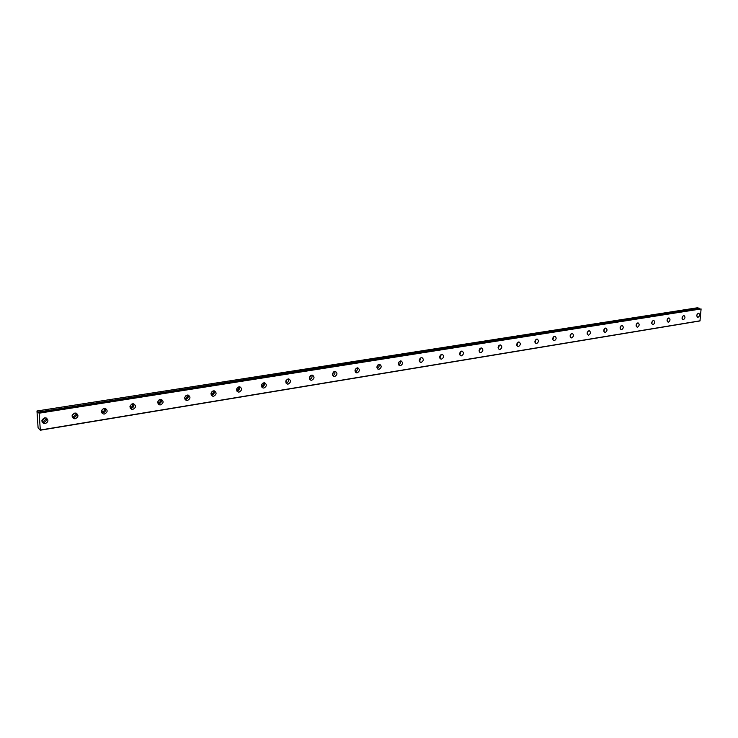 <?xml version="1.0" encoding="UTF-8"?>
<svg xmlns="http://www.w3.org/2000/svg" width="738" height="738" viewBox="0 0 738 738"><rect width="100%" height="100%" fill="white"/><g stroke="black" fill="none" stroke-linecap="round" stroke-linejoin="round"><path stroke-width="1.11" d="M44.308 417.976C45.765 419.23 45.535 420.319 43.634 421.26L41.918 420.494M44.234 417.994L42.703 420.466L41.937 420.42L42.878 421.223M377.994 364.858L376.915 367.386M356.122 368.327L354.969 370.919M333.705 371.878L332.478 374.535M310.716 375.531L309.406 378.234M287.147 379.277L285.791 382.035M262.959 383.123C263.817 384.332 263.521 385.273 262.082 385.946L261.603 385.937M238.143 387.072C239.066 388.289 238.78 389.249 237.285 389.959L236.547 389.867M212.664 391.131C213.651 392.348 213.374 393.336 211.834 394.074L210.967 393.935M186.493 395.3C187.563 396.527 187.295 397.524 185.69 398.299L184.694 398.096M159.611 399.581C160.755 400.808 160.497 401.832 158.827 402.644L157.692 402.358M131.982 403.981C133.2 405.217 132.951 406.26 131.226 407.099L129.953 406.73M131.65 404.138L129.999 406.38M103.578 408.511C104.87 409.756 104.63 410.817 102.85 411.693L101.429 411.204M103.329 408.612L101.466 410.955M74.363 413.179C75.737 414.424 75.507 415.503 73.662 416.407L72.093 415.789M74.206 413.234L72.121 415.632M40.341 430.217L38.099 427.957L36.974 410.992L38.68 412.893L701.1 308.936L699.975 320.947L40.341 430.217L39.114 412.8M44.723 417.883C41.346 419.645 41.042 421.555 43.819 423.612L45.129 423.677C48.505 421.905 48.8 419.996 46.014 417.939L44.723 417.883M42.167 422.32L43.717 422.468C46.107 421.675 46.955 420.19 46.245 418.012M698.369 313.216C696.506 314.6 696.303 315.965 697.742 317.312L698.037 317.303C699.901 315.919 700.104 314.554 698.665 313.207L698.369 313.216M683.683 315.569C681.792 316.962 681.58 318.346 683.056 319.702L683.36 319.702C685.251 318.299 685.464 316.916 683.988 315.56L683.683 315.569M668.693 317.967C666.765 319.379 666.562 320.772 668.065 322.146L668.388 322.137C670.307 320.726 670.519 319.333 669.006 317.958L668.693 317.967M653.398 320.412C651.442 321.842 651.23 323.244 652.761 324.628L653.102 324.628C655.058 323.198 655.261 321.796 653.73 320.412L653.398 320.412M637.78 322.912C635.787 324.351 635.575 325.772 637.152 327.174L637.494 327.174C639.486 325.735 639.689 324.314 638.121 322.912L637.78 322.912M621.83 325.467C619.809 326.916 619.597 328.355 621.202 329.766L621.562 329.766C623.582 328.318 623.795 326.879 622.189 325.467L621.83 325.467M605.547 328.078C603.49 329.535 603.278 330.984 604.911 332.423L605.289 332.414C607.346 330.956 607.558 329.508 605.916 328.078L605.547 328.078M588.915 330.744C586.811 332.211 586.599 333.677 588.278 335.126L588.666 335.126C590.76 333.65 590.972 332.183 589.302 330.735L588.915 330.744M571.913 333.465C569.782 334.951 569.57 336.427 571.277 337.893L571.682 337.893C573.813 336.399 574.026 334.923 572.319 333.456L571.913 333.465M554.542 336.242C552.365 337.746 552.153 339.231 553.897 340.725L554.33 340.716C556.498 339.222 556.71 337.727 554.958 336.242L554.542 336.242M536.784 339.083C534.57 340.596 534.358 342.109 536.139 343.613L536.581 343.613C538.795 342.1 539.008 340.587 537.218 339.083L536.784 339.083M518.62 341.998C516.369 343.521 516.157 345.043 517.975 346.565L518.445 346.565C520.696 345.033 520.908 343.511 519.082 341.998L518.62 341.998M500.05 344.969C497.753 346.509 497.541 348.05 499.405 349.591L499.894 349.591C502.181 348.05 502.394 346.509 500.53 344.969L500.05 344.969M481.056 348.013C478.713 349.563 478.492 351.122 480.401 352.681L480.908 352.681C483.242 351.131 483.464 349.572 481.554 348.013L481.056 348.013M461.61 351.122C459.23 352.69 459.008 354.258 460.955 355.845L461.49 355.845C463.87 354.277 464.082 352.709 462.136 351.131L461.61 351.122M441.711 354.314C439.285 355.891 439.064 357.478 441.047 359.083L441.61 359.083C444.036 357.506 444.248 355.91 442.256 354.314L441.711 354.314M421.333 357.57C418.861 359.166 418.64 360.771 420.669 362.395L421.25 362.395C423.723 360.808 423.944 359.203 421.915 357.579L421.333 357.57M400.466 360.919C397.948 362.515 397.717 364.138 399.793 365.79L400.411 365.799C402.93 364.185 403.151 362.561 401.075 360.919L400.466 360.919M379.092 364.341C376.518 365.956 376.288 367.598 378.409 369.268L379.055 369.277C381.629 367.653 381.85 366.011 379.729 364.341L379.092 364.341M357.192 367.847C354.563 369.47 354.332 371.131 356.5 372.828L357.174 372.838C359.803 371.205 360.024 369.544 357.856 367.856L357.192 367.847M334.738 371.445C332.054 373.087 331.823 374.766 334.037 376.481L334.748 376.491C337.423 374.849 337.653 373.17 335.439 371.454L334.738 371.445M311.713 375.125C308.982 376.786 308.742 378.483 311.012 380.227L311.75 380.236C314.489 378.576 314.72 376.878 312.451 375.144L311.713 375.125M309.739 379.304L309.803 379.295C311.805 378.52 312.46 377.127 311.768 375.116M288.097 378.908C285.311 380.577 285.071 382.293 287.386 384.064L288.171 384.083C290.956 382.404 291.196 380.688 288.872 378.926L288.097 378.908M286.086 383.142L286.261 383.114C288.309 382.33 288.973 380.919 288.254 378.889M263.872 382.791C261.021 384.47 260.782 386.205 263.143 388.004L263.973 388.022C266.815 386.334 267.055 384.599 264.693 382.81L263.872 382.791M261.824 387.063L262.101 387.035C264.195 386.242 264.877 384.812 264.13 382.764M239.011 386.767C236.095 388.465 235.846 390.217 238.263 392.044L239.14 392.072C242.046 390.374 242.285 388.612 239.868 386.795L239.011 386.767M236.916 391.085L237.313 391.057C239.453 390.254 240.145 388.815 239.389 386.74M213.476 390.863C210.505 392.561 210.256 394.341 212.719 396.195L213.642 396.223C216.612 394.516 216.852 392.736 214.389 390.882L213.476 390.863M211.336 395.217L211.861 395.19C214.048 394.378 214.758 392.92 213.983 390.826M187.258 395.061C184.223 396.776 183.956 398.575 186.474 400.457L187.452 400.485C190.487 398.769 190.736 396.97 188.218 395.088L187.258 395.061M185.063 399.452L185.727 399.424C187.959 398.612 188.679 397.145 187.895 395.033M160.312 399.369C157.212 401.094 156.945 402.92 159.519 404.839L160.552 404.867C163.642 403.142 163.91 401.315 161.327 399.406L160.312 399.369M158.061 403.787L158.882 403.778C161.142 402.966 161.89 401.49 161.105 399.359M132.619 403.806C129.454 405.54 129.178 407.385 131.798 409.341L132.895 409.378C136.06 407.634 136.327 405.789 133.698 403.843L132.619 403.806M130.303 408.243L131.29 408.262C133.587 407.441 134.353 405.965 133.578 403.815M104.15 408.363C100.912 410.107 100.626 411.979 103.302 413.963L104.464 414.009C107.702 412.256 107.979 410.393 105.294 408.409L104.15 408.363M103.302 413.963L101.761 412.819L102.914 412.865C105.257 412.053 106.041 410.568 105.276 408.409M74.861 413.059C71.558 414.811 71.263 416.702 73.984 418.723L75.221 418.769C78.523 417.007 78.809 415.125 76.079 413.105L74.861 413.059M72.398 417.505L73.745 417.597C76.106 416.795 76.918 415.309 76.18 413.132M286.298 380.098L285.91 380.863M262.23 383.732L261.575 384.959M237.498 387.551L236.63 389.083M212.101 391.5L211.031 393.28M186.013 395.577L184.749 397.551M159.205 399.793L157.748 401.915M38.293 412.173L699.495 308.327L697.327 307.783L36.974 410.992M620.307 326.906L620.132 327.488M604.071 329.351L603.795 330.273M587.476 331.906L587.116 333.059M570.511 334.535L570.087 335.891M553.168 337.238L552.679 338.77M535.437 340.015L534.884 341.694M517.31 342.856L516.692 344.674M498.768 345.771L498.085 347.718M479.801 348.76L479.054 350.827M460.383 351.823L459.58 353.991M440.512 354.96L439.645 357.238M420.171 358.179L419.239 360.541M399.332 361.472L398.336 363.926M700.15 320.79L40.415 430.005M39.225 413.169L701.1 308.936M696.746 315.938L697.29 313.982M682.041 318.382L682.641 316.27M667.041 320.864L667.687 318.604M651.728 323.401L652.42 321.002M636.101 325.984L636.839 323.456M620.141 328.613L620.935 325.956M603.841 331.297L604.69 328.521M587.19 334.037L588.094 331.141M570.179 336.832L571.129 333.816M552.799 339.683L553.804 336.565M535.022 342.598L536.092 339.369M516.849 345.569L517.984 342.238M498.261 348.613L499.46 345.181M479.248 351.722L480.512 348.188M459.792 354.895L461.13 351.27M439.876 358.151L441.296 354.434M419.479 361.472L420.983 357.662M398.594 364.876C400.227 364.028 400.762 362.727 400.19 360.983M377.201 368.354C378.926 367.524 379.489 366.205 378.889 364.387M355.264 371.915C357.1 371.113 357.699 369.766 357.063 367.875M332.792 375.568C334.729 374.793 335.366 373.419 334.692 371.445M699.495 308.327L38.247 412.062M157.701 402.275L158.227 402.616M129.962 406.638L130.598 407.081M101.438 411.112L102.176 411.666M72.112 415.706L72.951 416.38M42.407 422.404L43.819 423.612M479.94 352.515L480.401 352.681M460.457 355.661L460.955 355.845M440.512 358.871L441.047 359.083M420.097 362.164L420.669 362.395M399.175 365.531L399.793 365.79M377.745 368.982L378.409 369.268M355.781 372.515L356.5 372.828M333.262 376.122L334.037 376.481M310.172 379.821L311.012 380.227M286.482 383.612L287.386 384.064M262.165 387.487L263.143 388.004M237.202 391.463L238.263 392.044M211.575 395.531L212.719 396.195M185.247 399.701L186.474 400.457M158.181 403.963L159.519 404.839M130.368 408.335L131.798 409.341M72.508 417.542L73.984 418.723"/></g></svg>
